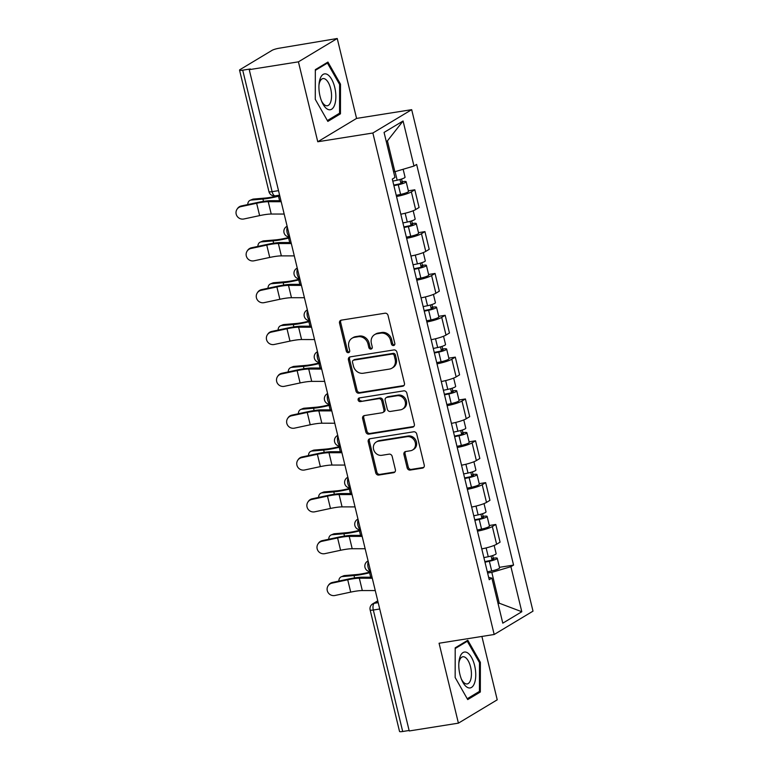 <?xml version="1.0" encoding="UTF-8"?>
<svg xmlns="http://www.w3.org/2000/svg" width="770" height="770" viewBox="0 0 770 770"><rect width="100%" height="100%" fill="white"/><g stroke="black" fill="none" stroke-linecap="round" stroke-linejoin="round"><path stroke-width="1.16" d="M393.566 345.538A1.915 1.694 -121 0 0 394.817 343.43L388.051 315.459A2.743 2.416 -121 0 0 384.981 313.217L341.322 320.147A2.743 2.416 -121 0 0 339.531 323.159L346.298 351.13A1.915 1.694 -121 0 0 349.695 350.591L348.82 346.972A8.778 7.738 -121 0 1 352.054 338.222A8.778 7.738 -121 0 1 354.547 337.318L358.185 336.74A8.778 7.738 -121 0 1 367.983 343.93L368.859 347.549A1.915 1.694 -121 0 0 372.257 347.01L371.381 343.391A8.778 7.738 -121 0 1 374.615 334.632A8.778 7.738 -121 0 1 377.108 333.737L380.746 333.16A8.778 7.738 -121 0 1 390.544 340.35L391.42 343.969A1.915 1.694 -121 0 0 393.566 345.538M407.147 467.823A2.743 2.416 -121 0 0 410.208 470.066L422.461 468.122A2.743 2.416 -121 0 0 424.251 465.109L416.734 434.049A2.743 2.416 -121 0 0 413.673 431.797L370.014 438.727A2.743 2.416 -121 0 0 368.224 441.749L375.741 472.809A2.743 2.416 -121 0 0 378.802 475.052L393.595 472.703A2.743 2.416 -121 0 0 395.385 469.69L392.171 456.398A2.743 2.416 -121 0 0 389.11 454.146L381.766 455.311A7.334 6.468 -121 0 1 373.96 450.489A7.334 6.468 -121 0 1 376.28 441.98A7.334 6.468 -121 0 1 378.359 441.229L407.109 436.667A7.334 6.468 -121 0 1 414.914 441.499A7.334 6.468 -121 0 1 412.595 449.998A7.334 6.468 -121 0 1 410.516 450.748L405.723 451.509A2.743 2.416 -121 0 0 403.932 454.531L407.147 467.823L408.283 467.14A2.743 2.416 -121 0 0 411.344 469.392L423.596 467.438A2.743 2.416 -121 0 0 423.75 467.409M317.76 141.757L356.568 118.416L337.241 38.5L298.423 61.841L317.76 141.757L372.863 133.008L494.186 634.49L439.073 643.239L458.41 723.155L409.236 730.961L249.239 69.656L250.375 68.973L242.714 70.186L272.108 191.672A5.592 2.483 81 0 0 275.246 195.83L279.606 195.137M298.423 61.841L249.239 69.656M402.652 386.261A2.743 2.416 -121 0 0 404.442 383.239L396.935 352.179A2.743 2.416 -121 0 0 393.865 349.936L350.206 356.866A2.743 2.416 -121 0 0 348.415 359.879L355.933 390.948A2.743 2.416 -121 0 0 358.993 393.191L402.652 386.261L403.788 385.578A2.743 2.416 -121 0 0 403.942 385.549M406.829 393.114L414.347 424.174A2.743 2.416 -121 0 1 412.556 427.186L368.897 434.126A2.743 2.416 -121 0 1 365.837 431.874L362.622 418.582A2.743 2.416 -121 0 1 364.403 415.569L382.113 412.758A2.743 2.416 -121 0 0 383.903 409.736L381.766 400.92A2.743 2.416 -121 0 0 378.705 398.668L360.273 401.603A1.915 1.694 -121 0 1 359.378 397.917L403.769 390.862A2.743 2.416 -121 0 1 406.829 393.114M337.241 38.5L279.269 48.202A5.592 0.886 -13.6 0 0 272.06 50.348L240.038 69.608A5.592 0.886 -13.6 0 0 239.547 70.137A5.592 0.886 -13.6 0 0 242.714 70.186M356.568 118.416L411.681 109.667L533.004 611.149L494.186 634.49M458.41 723.155L497.228 699.815L481.895 636.443M409.12 730.48L402.7 731.5A5.592 0.886 166.4 0 1 399.534 731.452L370.149 609.975A5.592 0.886 -13.6 0 0 373.315 610.013L402.7 731.5M400.804 214.195A12.859 2.041 -13.6 0 0 415.646 209.565L411.363 191.865A12.859 2.041 166.4 0 1 396.521 196.504M411.363 191.865L414.809 189.786L408.36 190.816M415.646 209.565L419.092 207.486L414.809 189.786M418.476 232.646L424.934 231.626L421.479 233.695A12.859 2.041 166.4 0 1 406.647 238.334M410.93 256.035A12.859 2.041 -13.6 0 0 425.762 251.395L429.217 249.326L424.934 231.626M428.601 274.486L435.06 273.456L431.604 275.535A12.859 2.041 166.4 0 1 416.762 280.174M421.046 297.865A12.859 2.041 -13.6 0 0 435.887 293.235L439.333 291.156L435.06 273.456M438.717 316.316L445.175 315.296L441.72 317.365A12.859 2.041 166.4 0 1 426.888 322.004M431.171 339.705A12.859 2.041 -13.6 0 0 446.003 335.065L449.459 332.996L445.175 315.296M448.843 358.156L455.301 357.126L451.846 359.205A12.859 2.041 166.4 0 1 437.004 363.835M441.287 381.535A12.859 2.041 -13.6 0 0 456.129 376.905L459.575 374.826L455.301 357.126M458.958 399.986L465.417 398.966L461.971 401.035A12.859 2.041 166.4 0 1 447.129 405.675M451.413 423.375A12.859 2.041 -13.6 0 0 466.245 418.736L469.7 416.666L465.417 398.966M469.084 441.826L475.542 440.796L472.087 442.875A12.859 2.041 166.4 0 1 457.245 447.505M461.528 465.205A12.859 2.041 -13.6 0 0 476.37 460.575L479.816 458.497L475.542 440.796M479.2 483.656L485.658 482.636L482.213 484.705A12.859 2.041 166.4 0 1 467.371 489.345M471.654 507.045A12.859 2.041 -13.6 0 0 486.486 502.406L489.941 500.336L485.658 482.636M489.325 525.496L495.784 524.466L492.328 526.545A12.859 2.041 166.4 0 1 477.487 531.175M481.77 548.875A12.859 2.041 -13.6 0 0 496.612 544.246L500.067 542.167L495.784 524.466M393.624 171.922L394.885 171.72L387.416 140.881L386.28 141.565M498.132 603.901L499.268 603.208L491.809 572.37L510.905 566.682L521.8 611.736L502.791 623.171L491.895 578.116L489.229 579.714L392.305 179.073L394.962 177.466L384.066 132.421L403.076 120.986L413.971 166.041L394.885 171.72M510.905 566.682L513.561 565.084L416.637 164.434L413.971 166.041M372.863 133.008L411.681 109.667M340.456 113.825L340.494 84.151L327.933 62.072L315.325 69.656L315.276 99.32L327.847 121.41L340.456 113.825L337.876 114.23M480.326 692.009L480.374 662.335L467.804 640.245L455.195 647.83L455.157 677.504L467.717 699.584L480.326 692.009L477.756 692.413M498.007 603.41L499.268 603.208L521.8 611.736M491.809 572.37L487.612 573.034M499.441 567.326L513.561 565.084M491.895 578.116L488.681 577.423M403.076 120.986L387.416 140.881M339.522 84.305L340.494 84.151M479.392 662.489L480.374 662.335M394.596 344.873A1.915 1.694 -121 0 1 392.546 343.285L391.67 339.666A8.778 7.738 -121 0 0 381.872 332.476L380.746 333.16M374.615 334.632L375.75 333.959A8.778 7.738 -121 0 1 378.234 333.054L381.872 332.476M352.054 338.222L353.189 337.539A8.778 7.738 -121 0 1 355.673 336.634L359.311 336.057A8.778 7.738 -121 0 1 369.119 343.247L369.995 346.866A1.915 1.694 -121 0 0 372.035 348.454M341.168 320.176A2.743 2.416 -121 0 0 340.667 322.486L347.434 350.446A1.915 1.694 -121 0 0 349.474 352.034M350.052 356.895A2.743 2.416 -121 0 0 349.551 359.205L357.059 390.265A2.743 2.416 -121 0 0 360.129 392.507L403.788 385.578M394.24 355.615A1.915 1.694 -121 0 0 392.094 354.046L353.767 360.129A1.915 1.694 -121 0 0 352.516 362.237L353.44 366.058A8.778 7.738 -121 0 0 363.238 373.248L389.437 369.09A8.778 7.738 -121 0 0 391.92 368.185A8.778 7.738 -121 0 0 395.154 359.436L394.24 355.615L395.366 354.931A1.915 1.694 -121 0 0 393.22 353.363L392.094 354.046M353.218 360.322L354.354 359.648A1.915 1.694 -121 0 1 354.893 359.446L393.22 353.363M391.92 368.185L393.056 367.502A8.778 7.738 -121 0 0 396.29 358.753L395.154 359.436M395.366 354.931L396.29 358.753M364.248 415.598A2.743 2.416 -121 0 0 363.748 417.898L366.963 431.2A2.743 2.416 -121 0 0 370.024 433.443L413.692 426.513A2.743 2.416 -121 0 0 413.846 426.484M382.892 412.47L384.018 411.796A2.743 2.416 -121 0 0 385.039 409.053L382.902 400.236A2.743 2.416 -121 0 0 379.841 397.994L360.273 401.603M359.484 397.897A1.915 1.694 -121 0 0 361.4 400.92M400.487 409.833A7.334 6.468 -121 0 0 402.566 409.082A7.334 6.468 -121 0 0 404.885 400.583A7.334 6.468 -121 0 0 397.079 395.751L386.954 397.358A2.743 2.416 -121 0 0 385.164 400.381L387.3 409.197A2.743 2.416 -121 0 0 390.361 411.45L400.487 409.833M402.566 409.082L403.701 408.398A7.334 6.468 -121 0 0 406.021 399.9A7.334 6.468 -121 0 0 398.215 395.077L397.079 395.751M386.174 397.647L387.31 396.964A2.743 2.416 -121 0 1 388.09 396.685L398.215 395.077M405.569 451.538A2.743 2.416 -121 0 0 405.068 453.848L408.283 467.14M412.595 449.998L413.721 449.314A7.334 6.468 -121 0 0 416.05 440.815A7.334 6.468 -121 0 0 408.235 435.984L407.109 436.667M376.28 441.98L377.416 441.306A7.334 6.468 -121 0 1 379.494 440.546L408.235 435.984M369.85 438.765A2.743 2.416 -121 0 0 369.35 441.066L376.867 472.125A2.743 2.416 -121 0 0 379.928 474.378L394.731 472.029A2.743 2.416 -121 0 0 394.885 471.991M250.125 200.306L252.493 199.315A6.429 4.562 67.1 0 1 253.494 199.064L251.136 200.056A6.429 4.562 -112.9 0 0 250.125 200.306A6.429 4.562 -112.9 0 0 247.747 204.579M393.768 185.098L398.841 184.04A3.349 0.529 -13.6 0 0 402.633 182.586A3.349 0.529 -13.6 0 0 400.727 182.557L402.2 181.681A6.988 1.107 -13.6 0 1 406.165 181.739L408.495 191.393A6.988 1.107 -13.6 0 1 400.602 194.415L396.242 195.32M393.903 185.666L398.263 184.762A6.988 1.107 -13.6 0 0 406.165 181.739M399.996 179.516L400.949 183.481M392.796 181.114L397.166 180.199A6.988 1.107 -13.6 0 0 405.058 177.177L403.143 169.265M401.565 179.044L402.2 181.681M279.654 195.359L278.163 195.734A17.325 2.743 166.4 0 1 265.303 198.054L253.494 199.064M251.136 200.056L262.945 199.055A20.954 3.321 -13.6 0 0 278.499 196.244L279.789 195.927M240.894 206.639A6.429 6.256 -147 0 0 237.208 216.36A6.429 6.256 -147 0 0 243.878 218.978L259.625 215.61L256.641 203.27L240.894 206.639L241.347 205.946L257.084 202.577A20.954 3.321 166.4 0 1 271.127 200.681L280.944 200.691M236.996 209.315L237.449 208.622A6.429 6.256 33 0 1 241.347 205.946M281.194 201.721L268.239 201.702A17.325 2.743 -13.6 0 0 256.641 203.27M284.178 214.05L271.233 214.041A17.325 2.743 -13.6 0 0 259.625 215.61M260.25 242.146L262.608 241.145A6.429 4.562 67.1 0 1 263.619 240.894L261.261 241.895A6.429 4.562 -112.9 0 0 260.25 242.146A6.429 4.562 -112.9 0 0 257.863 246.41M403.884 226.929L408.966 225.88A3.349 0.529 -13.6 0 0 412.749 224.426A3.349 0.529 -13.6 0 0 410.853 224.397L412.325 223.512A6.988 1.107 -13.6 0 1 416.281 223.57L418.62 233.223A6.988 1.107 -13.6 0 1 410.728 236.255L406.358 237.16M404.019 227.506L408.389 226.601A6.988 1.107 -13.6 0 0 416.281 223.57M410.112 221.346L411.074 225.321M402.922 222.944L407.282 222.039A6.988 1.107 -13.6 0 0 415.174 219.017L413.182 210.739M411.681 220.874L412.325 223.512M289.78 237.198L288.288 237.574A17.325 2.743 166.4 0 1 275.429 239.894L263.619 240.894M261.261 241.895L273.071 240.885A20.954 3.321 -13.6 0 0 288.625 238.084L289.915 237.757M270.366 283.976L272.734 282.975A6.429 4.562 67.1 0 1 273.735 282.734L271.377 283.726A6.429 4.562 -112.9 0 0 270.366 283.976A6.429 4.562 -112.9 0 0 267.989 288.25M414.01 268.769L419.082 267.71A3.349 0.529 -13.6 0 0 422.874 266.256A3.349 0.529 -13.6 0 0 420.969 266.228L422.441 265.352A6.988 1.107 -13.6 0 1 426.407 265.409L428.736 275.063A6.988 1.107 -13.6 0 1 420.844 278.086L416.483 278.99M414.144 269.336L418.505 268.432A6.988 1.107 -13.6 0 0 426.407 265.409M420.237 263.186L421.19 267.151M413.038 264.784L417.407 263.869A6.988 1.107 -13.6 0 0 425.3 260.847L423.298 252.579M421.806 262.714L422.441 265.352M299.896 279.029L298.404 279.404A17.325 2.743 166.4 0 1 285.545 281.724L273.735 282.734M271.377 283.726L283.187 282.725A20.954 3.321 -13.6 0 0 298.741 279.914L300.031 279.597M320.06 78.935A18.162 8.085 81 0 0 319.069 83.786A18.162 8.085 81 0 0 321.966 102.035A18.162 8.085 81 0 0 334.719 104.701A18.162 8.085 81 0 0 331.649 79.272A18.162 8.085 81 0 0 320.06 78.935M321.485 100.86A13.754 6.122 81 0 0 327.298 105.76A13.754 6.122 81 0 0 330.686 101.929A13.754 6.122 81 0 0 330.08 86.606A13.754 6.122 81 0 0 322.986 78.588A13.754 6.122 81 0 0 319.589 82.419A13.754 6.122 81 0 0 318.972 85.046M315.315 70.359L327.433 63.073L339.608 84.469L339.57 113.219L327.356 120.563M325.845 63.323L327.433 63.073M459.94 657.108A18.162 8.085 81 0 0 458.939 661.969A18.162 8.085 81 0 0 461.836 680.208A18.162 8.085 81 0 0 474.599 682.884A18.162 8.085 81 0 0 471.529 657.445A18.162 8.085 81 0 0 459.94 657.108M461.355 679.044A13.754 6.122 81 0 0 467.169 683.933A13.754 6.122 81 0 0 470.566 680.112A13.754 6.122 81 0 0 469.95 664.789A13.754 6.122 81 0 0 462.857 656.772A13.754 6.122 81 0 0 459.469 660.602A13.754 6.122 81 0 0 458.843 663.22M455.195 648.533L467.313 641.246L479.489 662.652L479.441 691.393L467.236 698.737M465.725 641.497L467.313 641.246M251.02 248.469A6.429 6.256 -147 0 0 247.324 258.191A6.429 6.256 -147 0 0 254.004 260.809L269.741 257.44L266.757 245.101L251.02 248.469L251.472 247.776L267.209 244.408A20.954 3.321 166.4 0 1 281.252 242.521L291.07 242.531M247.122 251.145L247.565 250.452A6.429 6.256 33 0 1 251.472 247.776M291.31 243.551L278.365 243.541A17.325 2.743 -13.6 0 0 266.757 245.101M294.304 255.89L281.348 255.881A17.325 2.743 -13.6 0 0 269.741 257.44M261.136 290.309A6.429 6.256 -147 0 0 257.45 300.031A6.429 6.256 -147 0 0 264.129 302.649L279.866 299.28L276.882 286.94L261.136 290.309L261.588 289.616L277.325 286.248A20.954 3.321 166.4 0 1 291.368 284.351L301.186 284.361M257.238 292.975L257.69 292.282A6.429 6.256 33 0 1 261.588 289.616M301.436 285.391L288.49 285.372A17.325 2.743 -13.6 0 0 276.882 286.94M304.419 297.721L291.474 297.711A17.325 2.743 -13.6 0 0 279.866 299.28M280.492 325.806L282.85 324.815A6.429 4.562 67.1 0 1 283.861 324.565L281.502 325.566A6.429 4.562 -112.9 0 0 280.492 325.806A6.429 4.562 -112.9 0 0 278.105 330.08M424.126 310.599L429.208 309.55A3.349 0.529 -13.6 0 0 432.99 308.096A3.349 0.529 -13.6 0 0 431.094 308.067L432.567 307.182A6.988 1.107 -13.6 0 1 436.523 307.24L438.861 316.894A6.988 1.107 -13.6 0 1 430.969 319.925L426.599 320.83M424.26 311.176L428.63 310.272A6.988 1.107 -13.6 0 0 436.523 307.24M430.353 305.016L431.316 308.991M423.163 306.614L427.523 305.709A6.988 1.107 -13.6 0 0 435.425 302.677L433.423 294.409M431.922 304.545L432.567 307.182M310.021 320.869L308.529 321.244A17.325 2.743 166.4 0 1 295.67 323.564L283.861 324.565M281.502 325.566L293.312 324.555A20.954 3.321 -13.6 0 0 308.866 321.754L310.156 321.427M290.608 367.646L292.975 366.645A6.429 4.562 67.1 0 1 293.976 366.405L291.618 367.396A6.429 4.562 -112.9 0 0 290.608 367.646A6.429 4.562 -112.9 0 0 288.23 371.92M434.251 352.439L439.324 351.38A3.349 0.529 -13.6 0 0 443.116 349.927A3.349 0.529 -13.6 0 0 441.21 349.898L442.683 349.012A6.988 1.107 -13.6 0 1 446.648 349.079L448.977 358.733A6.988 1.107 -13.6 0 1 441.085 361.756L436.725 362.66M434.386 353.007L438.756 352.102A6.988 1.107 -13.6 0 0 446.648 349.079M440.478 346.856L441.431 350.822M433.279 348.454L437.649 347.539A6.988 1.107 -13.6 0 0 445.541 344.517L443.539 336.249M442.047 346.375L442.683 349.012M320.137 362.699L318.655 363.074A17.325 2.743 166.4 0 1 305.786 365.394L293.976 366.405M291.618 367.396L303.428 366.395A20.954 3.321 -13.6 0 0 318.992 363.584L320.272 363.267M300.733 409.476L303.091 408.485A6.429 4.562 67.1 0 1 304.102 408.235L301.744 409.236A6.429 4.562 -112.9 0 0 300.733 409.476A6.429 4.562 -112.9 0 0 298.346 413.75M444.367 394.269L449.449 393.22A3.349 0.529 -13.6 0 0 453.232 391.766A3.349 0.529 -13.6 0 0 451.336 391.738L452.808 390.852A6.988 1.107 -13.6 0 1 456.764 390.91L459.103 400.564A6.988 1.107 -13.6 0 1 451.21 403.586L446.841 404.5M444.511 394.846L448.872 393.932A6.988 1.107 -13.6 0 0 456.764 390.91M450.594 388.686L451.557 392.661M443.405 390.284L447.765 389.379A6.988 1.107 -13.6 0 0 455.667 386.347L453.665 378.08M452.163 388.215L452.808 390.852M330.263 404.539L328.771 404.914A17.325 2.743 166.4 0 1 315.912 407.234L304.102 408.235M301.744 409.236L313.554 408.225A20.954 3.321 -13.6 0 0 329.108 405.424L330.397 405.097M271.261 332.139A6.429 6.256 -147 0 0 267.565 341.861A6.429 6.256 -147 0 0 274.245 344.479L289.982 341.11L286.998 328.771L271.261 332.139L271.714 331.447L287.451 328.078A20.954 3.321 166.4 0 1 301.494 326.191L311.311 326.201M267.363 334.815L267.806 334.122A6.429 6.256 33 0 1 271.714 331.447M311.561 327.221L298.606 327.212A17.325 2.743 -13.6 0 0 286.998 328.771M314.545 339.56L301.59 339.541A17.325 2.743 -13.6 0 0 289.982 341.11M281.387 373.979A6.429 6.256 -147 0 0 277.691 383.701A6.429 6.256 -147 0 0 284.371 386.319L300.108 382.95L297.124 370.611L281.387 373.979L281.83 373.286L297.567 369.918A20.954 3.321 166.4 0 1 311.609 368.022L321.427 368.031M277.479 376.646L277.931 375.953A6.429 6.256 33 0 1 281.83 373.286M321.677 369.061L308.731 369.042A17.325 2.743 -13.6 0 0 297.124 370.611M324.661 381.391L311.715 381.381A17.325 2.743 -13.6 0 0 300.108 382.95M291.503 415.81A6.429 6.256 -147 0 0 287.816 425.531A6.429 6.256 -147 0 0 294.486 428.149L310.223 424.78L307.24 412.441L291.503 415.81L291.955 415.117L307.692 411.748A20.954 3.321 166.4 0 1 321.735 409.861L331.552 409.871M287.605 418.485L288.047 417.792A6.429 6.256 33 0 1 291.955 415.117M331.803 410.891L318.847 410.882A17.325 2.743 -13.6 0 0 307.24 412.441M334.786 423.231L321.831 423.211A17.325 2.743 -13.6 0 0 310.223 424.78M310.859 451.316L313.217 450.315A6.429 4.562 67.1 0 1 314.218 450.075L311.86 451.066A6.429 4.562 -112.9 0 0 310.859 451.316A6.429 4.562 -112.9 0 0 308.472 455.59M454.493 436.109L459.565 435.05A3.349 0.529 -13.6 0 0 463.357 433.597A3.349 0.529 -13.6 0 0 461.451 433.568L462.924 432.682A6.988 1.107 -13.6 0 1 466.889 432.75L469.219 442.404A6.988 1.107 -13.6 0 1 461.326 445.426L456.966 446.331M454.627 436.677L458.997 435.772A6.988 1.107 -13.6 0 0 466.889 432.75M460.72 430.526L461.673 434.492M453.52 432.124L457.89 431.21A6.988 1.107 -13.6 0 0 465.783 428.187L463.781 419.919M462.289 430.045L462.924 432.682M340.378 446.369L338.896 446.744A17.325 2.743 166.4 0 1 326.037 449.064L314.218 450.075M311.86 451.066L323.669 450.065A20.954 3.321 -13.6 0 0 339.233 447.255L340.513 446.937M301.628 457.65A6.429 6.256 -147 0 0 297.932 467.371A6.429 6.256 -147 0 0 304.612 469.989L320.349 466.62L317.365 454.281L301.628 457.65L302.071 456.957L317.817 453.588A20.954 3.321 166.4 0 1 331.851 451.692L341.668 451.701M297.721 460.316L298.173 459.623A6.429 6.256 33 0 1 302.071 456.957M341.918 452.722L328.973 452.712A17.325 2.743 -13.6 0 0 317.365 454.281M344.902 465.061L331.957 465.051A17.325 2.743 -13.6 0 0 320.349 466.62M320.975 493.147L323.333 492.155A6.429 4.562 67.1 0 1 324.343 491.905L321.985 492.906A6.429 4.562 -112.9 0 0 320.975 493.147A6.429 4.562 -112.9 0 0 318.588 497.42M464.608 477.939L469.69 476.89A3.349 0.529 -13.6 0 0 473.473 475.436A3.349 0.529 -13.6 0 0 471.577 475.408L473.05 474.522A6.988 1.107 -13.6 0 1 477.005 474.58L479.344 484.234A6.988 1.107 -13.6 0 1 471.452 487.256L467.082 488.17M464.753 478.517L469.113 477.602A6.988 1.107 -13.6 0 0 477.005 474.58M470.836 472.356L471.798 476.332M463.646 473.954L468.006 473.05A6.988 1.107 -13.6 0 0 475.908 470.018L473.906 461.75M472.405 471.885L473.05 474.522M350.504 488.209L349.012 488.584A17.325 2.743 166.4 0 1 336.153 490.904L324.343 491.905M321.985 492.906L333.795 491.895A20.954 3.321 -13.6 0 0 349.349 489.094L350.639 488.767M311.744 499.48A6.429 6.256 -147 0 0 308.058 509.201A6.429 6.256 -147 0 0 314.728 511.819L330.465 508.45L327.481 496.111L311.744 499.48L312.197 498.787L327.933 495.418A20.954 3.321 166.4 0 1 341.976 493.531L351.794 493.541M307.846 502.156L308.298 501.463A6.429 6.256 33 0 1 312.197 498.787M352.044 494.561L339.089 494.552A17.325 2.743 -13.6 0 0 327.481 496.111M355.028 506.901L342.072 506.881A17.325 2.743 -13.6 0 0 330.465 508.45M331.1 534.986L333.458 533.985A6.429 4.562 67.1 0 1 334.459 533.745L332.101 534.736A6.429 4.562 -112.9 0 0 331.1 534.986A6.429 4.562 -112.9 0 0 328.713 539.26M474.734 519.779L479.806 518.72A3.349 0.529 -13.6 0 0 483.599 517.267A3.349 0.529 -13.6 0 0 481.693 517.238L483.165 516.352A6.988 1.107 -13.6 0 1 487.131 516.42L489.46 526.074A6.988 1.107 -13.6 0 1 481.568 529.096L477.208 530.001M474.869 520.347L479.238 519.442A6.988 1.107 -13.6 0 0 487.131 516.42M480.961 514.196L481.924 518.162M473.771 515.794L478.132 514.88A6.988 1.107 -13.6 0 0 486.024 511.857L484.022 503.59M482.53 513.715L483.165 516.352M360.62 530.039L359.138 530.415A17.325 2.743 166.4 0 1 346.279 532.734L334.459 533.745M332.101 534.736L343.911 533.735A20.954 3.321 -13.6 0 0 359.475 530.925L360.764 530.607M321.87 541.32A6.429 6.256 -147 0 0 318.174 551.031A6.429 6.256 -147 0 0 324.853 553.649L340.59 550.281L337.606 537.951L321.87 541.32L322.312 540.627L338.059 537.258A20.954 3.321 166.4 0 1 352.092 535.362L361.91 535.371M317.962 543.986L318.414 543.293A6.429 6.256 33 0 1 322.312 540.627M362.16 536.392L349.214 536.382A17.325 2.743 -13.6 0 0 337.606 537.951M365.144 548.731L352.198 548.721A17.325 2.743 -13.6 0 0 340.59 550.281M341.216 576.817L343.574 575.825A6.429 4.562 67.1 0 1 344.585 575.575L342.226 576.576A6.429 4.562 -112.9 0 0 341.216 576.817A6.429 4.562 -112.9 0 0 338.829 581.09M484.85 561.609L489.932 560.56A3.349 0.529 -13.6 0 0 493.714 559.107A3.349 0.529 -13.6 0 0 491.818 559.078L493.291 558.192A6.988 1.107 -13.6 0 1 497.247 558.25L499.586 567.904A6.988 1.107 -13.6 0 1 491.693 570.926L487.323 571.841M484.994 562.187L489.354 561.272A6.988 1.107 -13.6 0 0 497.247 558.25M491.077 556.027L492.04 560.002M483.887 557.624L488.257 556.72A6.988 1.107 -13.6 0 0 496.15 553.688L494.147 545.42M492.646 555.555L493.291 558.192M370.745 571.879L369.253 572.254A17.325 2.743 166.4 0 1 356.394 574.574L344.585 575.575M342.226 576.576L354.036 575.565A20.954 3.321 -13.6 0 0 369.59 572.764L370.88 572.437M331.986 583.15A6.429 6.256 -147 0 0 328.299 592.871A6.429 6.256 -147 0 0 334.969 595.489L350.706 592.12L347.722 579.781L331.986 583.15L332.438 582.457L348.175 579.088A20.954 3.321 166.4 0 1 362.218 577.202L372.035 577.211M328.087 585.826L328.54 585.133A6.429 6.256 33 0 1 332.438 582.457M372.285 578.231L359.33 578.222A17.325 2.743 -13.6 0 0 347.722 579.781M375.269 590.571L362.314 590.551A17.325 2.743 -13.6 0 0 350.706 592.12M377.829 601.158L374.278 603.295A5.592 2.483 81 0 0 373.315 610.013L379.726 609.003M378.195 602.669L374.278 603.295A5.592 4.928 59 0 0 372.699 603.863A5.592 5.592 0 0 0 370.149 609.975M486.486 502.406L482.213 484.705M476.37 460.575L472.087 442.875M466.245 418.736L461.971 401.035M456.129 376.905L451.846 359.205M446.003 335.065L441.72 317.365M435.887 293.235L431.604 275.535M425.762 251.395L421.479 233.695M496.612 544.246L492.328 526.545M287.316 227.025A5.592 2.483 81 0 0 287.172 232.723A5.592 2.483 81 0 0 289.684 236.804M287.123 226.226L286.546 226.573A5.592 4.928 59 0 1 287.133 226.274M297.441 268.865A5.592 2.483 81 0 0 297.287 274.553A5.592 2.483 81 0 0 299.8 278.644M307.557 310.695A5.592 2.483 81 0 0 307.413 316.393A5.592 2.483 81 0 0 309.925 320.474M317.683 352.535A5.592 2.483 81 0 0 317.529 358.223A5.592 2.483 81 0 0 320.05 362.314M327.799 394.365A5.592 2.483 81 0 0 327.654 400.063A5.592 2.483 81 0 0 330.166 404.144M337.924 436.205A5.592 2.483 81 0 0 337.77 441.893A5.592 2.483 81 0 0 340.292 445.984M348.04 478.035A5.592 2.483 81 0 0 347.896 483.733A5.592 2.483 81 0 0 350.408 487.814M358.166 519.875A5.592 2.483 81 0 0 358.012 525.563A5.592 2.483 81 0 0 360.533 529.654M368.281 561.705A5.592 2.483 81 0 0 368.137 567.394A5.592 2.483 81 0 0 370.649 571.484M297.239 268.056L296.671 268.403A5.592 4.928 59 0 1 297.258 268.114M307.365 309.896L306.797 310.243A5.592 4.928 59 0 1 307.374 309.944M317.49 351.726L316.913 352.073A5.592 4.928 59 0 1 317.5 351.784M327.606 393.566L327.038 393.913A5.592 4.928 59 0 1 327.616 393.614M337.732 435.397L337.154 435.743A5.592 4.928 59 0 1 337.741 435.445M347.847 477.236L347.28 477.583A5.592 4.928 59 0 1 347.857 477.284M357.973 519.067L357.396 519.413A5.592 4.928 59 0 1 357.983 519.115M368.089 560.907L367.521 561.243A5.592 4.928 59 0 1 368.099 560.955M278.519 190.652L272.108 191.672A5.592 0.886 -13.6 0 1 268.932 191.624A5.592 5.592 0 0 0 275.246 195.83M391.67 339.666L390.544 340.35M378.234 333.054L377.108 333.737M369.995 346.866L368.859 347.549M369.119 343.247L367.983 343.93M359.311 336.057L358.185 336.74M355.673 336.634L354.547 337.318M347.434 350.446L346.298 351.13M340.667 322.486L339.531 323.159M392.546 343.285L391.42 343.969M360.129 392.507L358.993 393.191M357.059 390.265L355.933 390.948M349.551 359.205L348.415 359.879M354.893 359.446L353.767 360.129M413.692 426.513L412.556 427.186M370.024 433.443L368.897 434.126M366.963 431.2L365.837 431.874M363.748 417.898L362.622 418.582M385.039 409.053L383.903 409.736M382.902 400.236L381.766 400.92M379.841 397.994L378.705 398.668M388.09 396.685L386.954 397.358M405.068 453.848L403.932 454.531M379.494 440.546L378.359 441.229M394.731 472.029L393.595 472.703M379.928 474.378L378.802 475.052M376.867 472.125L375.741 472.809M369.35 441.066L368.224 441.749M423.596 467.438L422.461 468.122M411.344 469.392L410.208 470.066M398.263 184.762L400.602 194.415M395.097 171.662L397.166 180.199M262.945 199.055L263.513 201.394M278.499 196.244L279.577 200.691M271.233 214.041L268.239 201.702M408.389 226.601L410.728 236.255M405.155 213.251L407.282 222.039M273.071 240.885L273.629 243.224M288.625 238.084L289.703 242.531M418.505 268.432L420.844 278.086M415.28 255.082L417.407 263.869M283.187 282.725L283.755 285.054M298.741 279.914L299.819 284.361M281.348 255.881L278.365 243.541M291.474 297.711L288.49 285.372M428.63 310.272L430.969 319.925M425.406 296.922L427.523 305.709M293.312 324.555L293.87 326.894M308.866 321.754L309.944 326.201M438.756 352.102L441.085 361.756M435.522 338.752L437.649 347.539M303.428 366.395L303.996 368.724M318.992 363.584L320.06 368.031M448.872 393.932L451.21 403.586M445.647 380.592L447.765 389.379M313.554 408.225L314.122 410.564M329.108 405.424L330.186 409.861M301.59 339.541L298.606 327.212M311.715 381.381L308.731 369.042M321.831 423.211L318.847 410.882M458.997 435.772L461.326 445.426M455.763 422.422L457.89 431.21M323.669 450.065L324.237 452.394M339.233 447.255L340.302 451.701M331.957 465.051L328.973 452.712M469.113 477.602L471.452 487.256M465.889 464.262L468.006 473.05M333.795 491.895L334.363 494.234M349.349 489.094L350.427 493.531M342.072 506.881L339.089 494.552M479.238 519.442L481.568 529.096M476.004 506.092L478.132 514.88M343.911 533.735L344.479 536.064M359.475 530.925L360.543 535.371M352.198 548.721L349.214 536.382M489.354 561.272L491.693 570.926M486.13 547.932L488.257 556.72M354.036 575.565L354.604 577.904M369.59 572.764L370.668 577.202M362.314 590.551L359.33 578.222M286.546 226.573A5.592 5.592 0 0 0 289.713 236.939M296.671 268.403A5.592 5.592 0 0 0 299.838 278.779M306.797 310.243A5.592 5.592 0 0 0 309.954 320.609M316.913 352.073A5.592 5.592 0 0 0 320.079 362.449M327.038 393.913A5.592 5.592 0 0 0 330.195 404.279M337.154 435.743A5.592 5.592 0 0 0 340.321 446.119M347.28 477.583A5.592 5.592 0 0 0 350.437 487.949M357.396 519.413A5.592 5.592 0 0 0 360.562 529.779M367.521 561.243A5.592 5.592 0 0 0 370.678 571.619M372.699 603.863L377.752 600.831M268.932 191.624L239.547 70.137"/></g></svg>
